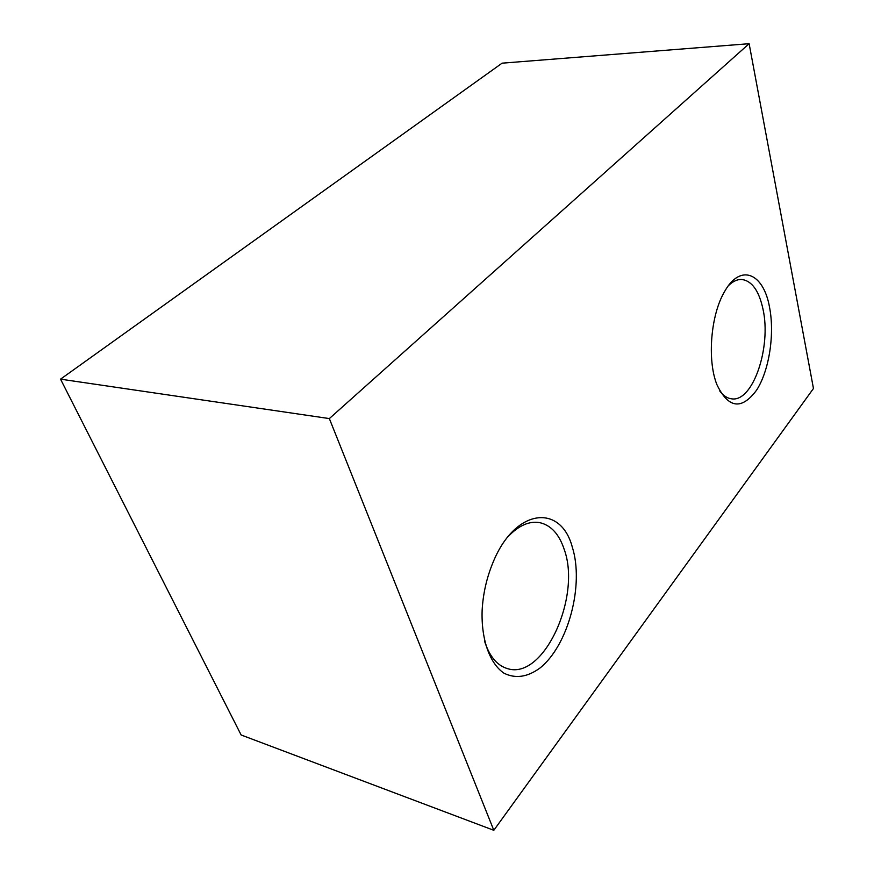 <?xml version="1.0" encoding="UTF-8"?>
<svg xmlns="http://www.w3.org/2000/svg" width="874" height="874" viewBox="0 0 874 874"><rect width="100%" height="100%" fill="white"/><g stroke="black" fill="none" stroke-linecap="round" stroke-linejoin="round"><path stroke-width="1.31" d="M493.81 830.3L329.345 418.58L749.127 43.7L813.465 388.493L493.81 830.3L241.137 734.99L60.535 379.163L329.345 418.58M728.512 285.59C732.86 281.341 737.241 279.309 741.676 279.472C751.869 280.794 758.982 290.681 762.991 309.134C771.567 347.065 752.918 402.39 731.658 398.839C727.277 398.347 723.301 395.704 719.717 390.907M769.481 306.949C774.867 333.999 769.251 370.565 756.578 390.175C741.611 410.256 728.392 408.431 716.931 384.691C706.979 360.055 710.748 314.422 724.71 291.359C740.486 263.063 763.494 273.18 769.481 306.949M60.535 379.163L502.102 63.168L749.127 43.7M572.295 547.08C584.28 584.673 568.45 645.449 539.848 668.129C527.393 677.175 515.452 678.869 504.047 673.22C489.822 663.737 481.137 639.648 482.131 610.445C483.038 593.872 486.61 577.998 492.849 562.845C514.797 508.165 560.704 503.326 572.295 547.08M508.078 536.625C518.73 525.493 529.273 520.828 539.728 522.641C551.079 525.241 559.284 534.287 564.331 549.779C581.439 596.942 543.628 680.442 507.477 668.621C497.12 665.529 489.495 656.429 484.611 641.319"/></g></svg>
